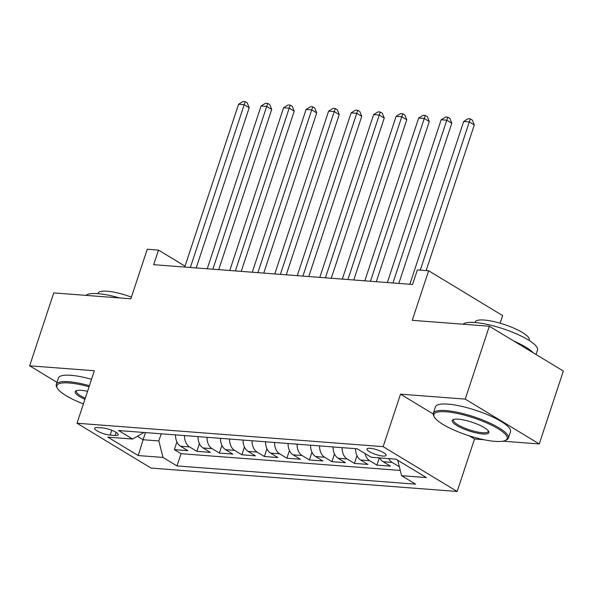 <?xml version="1.0" encoding="UTF-8"?>
<svg xmlns="http://www.w3.org/2000/svg" width="593" height="593" viewBox="0 0 593 593"><rect width="100%" height="100%" fill="white"/><g stroke="black" fill="none" stroke-linecap="round" stroke-linejoin="round"><path stroke-width="0.89" d="M370.151 448.301A10.118 2.409 -161.7 0 0 366.941 448.997A10.118 2.409 -161.7 0 0 372.256 453.111A10.118 2.409 -161.7 0 0 382.952 456.054A10.118 2.409 -161.7 0 0 386.154 455.35A10.118 2.409 -161.7 0 0 380.839 451.236A10.118 2.409 -161.7 0 0 370.151 448.301M500.129 323.207L502.642 315.595L428.628 270.764L417.376 269.904L412.55 284.477L153.683 264.686L158.501 250.105L147.249 249.245L130.853 298.813L53.755 292.912L29.65 365.807L56.972 382.352M502.983 441.177L539.245 443.949L563.35 371.055L489.336 326.224L465.231 399.111L400.512 394.167L383.152 446.648L457.166 491.478L474.526 438.998L483.918 439.717M383.152 446.648L77.008 423.239L151.03 468.07L457.166 491.478M539.245 443.949L465.231 399.111M175.521 434.899A12.646 8.858 94.4 0 0 180.546 446.232L187.848 450.65L174.342 449.62L176.892 441.896M184.527 435.588A12.646 8.858 94.4 0 0 189.545 446.922L196.846 451.34L199.404 443.616M196.846 451.34L210.359 452.377L203.051 447.952A12.646 8.858 94.4 0 1 198.032 436.618M220.544 438.338A12.646 8.858 94.4 0 0 225.562 449.672L232.864 454.097L219.358 453.059L221.915 445.343M243.056 440.058A12.646 8.858 94.4 0 0 248.074 451.392L255.375 455.817L241.87 454.787L244.427 447.063M265.568 441.785A12.646 8.858 94.4 0 0 270.586 453.119L277.887 457.537L264.382 456.506L266.932 448.782M288.072 443.505A12.646 8.858 94.4 0 0 293.098 454.838L300.399 459.256L286.893 458.226L289.443 450.502M310.584 445.224A12.646 8.858 94.4 0 0 315.609 456.558L322.911 460.983L309.405 459.946L311.955 452.222M333.096 446.944A12.646 8.858 94.4 0 0 338.121 458.278L345.422 462.703L331.91 461.673L334.467 453.949M355.607 448.671A12.646 8.858 94.4 0 0 360.626 459.998L367.927 464.423L354.421 463.392L356.979 455.669M379.75 457.929A12.646 8.858 94.4 0 0 383.137 461.725L390.439 466.142L376.933 465.112L379.32 457.892M110.15 435.084L115.101 435.462A9.799 2.335 -161.7 0 0 118.207 434.788A9.799 2.335 -161.7 0 0 113.055 430.8A9.799 2.335 -161.7 0 0 102.7 427.953L97.741 427.575A9.799 2.335 -161.7 0 0 94.643 428.25A9.799 2.335 -161.7 0 0 99.787 432.238A9.799 2.335 -161.7 0 0 110.15 435.084L111.743 430.251M145.441 432.601L143.083 439.732L158.842 440.933L162.986 457.44L176.988 465.928L415.604 484.17L401.602 475.69L426.36 477.58L395.954 459.167L371.196 457.27L357.194 448.79L118.578 430.54L132.58 439.028L143.966 432.482M162.986 457.44L138.228 455.55L107.822 437.13L132.58 439.028M174.342 449.62L181.043 453.682L400.282 470.442M399.363 466.787L392.143 462.414A12.646 8.858 -85.6 0 1 388.756 458.611M376.933 465.112L369.632 460.687A12.646 8.858 -85.6 0 1 365.029 453.541M354.421 463.392L347.12 458.967A12.646 8.858 -85.6 0 1 342.102 447.633M331.91 461.673L324.608 457.247A12.646 8.858 -85.6 0 1 319.59 445.914M309.405 459.946L302.104 455.528A12.646 8.858 -85.6 0 1 297.078 444.194M286.893 458.226L279.592 453.801A12.646 8.858 -85.6 0 1 274.566 442.474M264.382 456.506L257.08 452.081A12.646 8.858 -85.6 0 1 252.055 440.747M241.87 454.787L234.569 450.361A12.646 8.858 -85.6 0 1 229.55 439.028M219.358 453.059L212.057 448.642A12.646 8.858 -85.6 0 1 207.039 437.308M161.2 433.802L158.842 440.933M428.628 270.764L412.239 320.331L489.336 326.224M77.008 423.239L94.369 370.751L29.65 365.807M185.023 266.168L158.501 250.105M137.376 436.27L143.083 439.732L138.228 455.55M181.043 453.682L176.988 465.928M401.602 475.69L397.718 460.235M400.512 394.167L433.209 413.973M469.322 435.848L474.526 438.998M196.209 267.94L249.193 107.733L244.19 104.702L190.353 267.487M238.564 104.272L243.004 101.522L245.257 101.692L244.19 104.702L238.564 104.272L184.727 267.058M245.257 101.692L247.259 102.908L249.193 107.733M89.069 386.784A38.575 9.191 -161.7 0 0 69.107 382.967A38.575 9.191 -161.7 0 0 57.299 388.148A38.575 9.191 -161.7 0 0 83.405 403.9M57.299 388.148L56.698 387.036A39.523 9.421 18.3 0 1 56.276 384.464A39.523 9.421 18.3 0 1 68.795 381.729A39.523 9.421 18.3 0 1 89.424 385.695M84.91 399.348A19.287 4.596 18.3 0 1 76.112 390.809A19.287 4.596 18.3 0 1 81.308 390.357A19.287 4.596 18.3 0 1 87.564 391.336M86.059 295.388A39.523 9.421 18.3 0 1 97.912 293.676A39.523 9.421 18.3 0 1 119.653 297.953M97.956 293.676L98.119 293.179A28.457 6.782 18.3 0 1 107.133 291.215A28.457 6.782 18.3 0 1 131.409 297.13M56.276 384.464L58.396 378.052A39.523 9.421 18.3 0 1 70.915 375.31A39.523 9.421 18.3 0 1 91.552 379.275M76.779 390.572A18.339 4.373 -161.7 0 0 76.386 391.113A18.339 4.373 -161.7 0 0 85.281 398.237M446.158 411.801A38.575 9.191 -161.7 0 0 434.35 416.983A38.575 9.191 -161.7 0 0 458.396 431.919A38.575 9.191 -161.7 0 0 494.97 441.362A38.575 9.191 -161.7 0 0 505.362 440.466A38.575 9.191 -161.7 0 0 490.863 424.825A38.575 9.191 -161.7 0 0 446.158 411.801M434.35 416.983L433.75 415.871A39.523 9.421 18.3 0 1 433.327 413.299A39.523 9.421 18.3 0 1 445.847 410.564A39.523 9.421 18.3 0 1 487.616 422.046A39.523 9.421 18.3 0 1 508.379 438.116A39.523 9.421 18.3 0 1 506.504 439.932L505.362 440.466M458.359 419.192A19.287 4.596 18.3 0 1 476.646 423.913A19.287 4.596 18.3 0 1 488.669 431.385A19.287 4.596 18.3 0 1 482.761 433.972A19.287 4.596 18.3 0 1 460.413 427.457A19.287 4.596 18.3 0 1 453.163 419.636A19.287 4.596 18.3 0 1 458.359 419.192M453.83 419.407A18.339 4.373 -161.7 0 0 453.437 419.948A18.339 4.373 -161.7 0 0 463.074 427.405A18.339 4.373 -161.7 0 0 482.457 432.734A18.339 4.373 -161.7 0 0 488.261 431.467A18.339 4.373 -161.7 0 0 488.276 430.8M463.118 324.215A39.523 9.421 18.3 0 1 474.963 322.51A39.523 9.421 18.3 0 1 516.733 333.992A39.523 9.421 18.3 0 1 537.495 350.07L536.028 354.51M475.008 322.51L475.171 322.014A28.457 6.782 18.3 0 1 484.185 320.042A28.457 6.782 18.3 0 1 514.257 328.314A28.457 6.782 18.3 0 1 529.208 339.885L529.045 340.382M433.327 413.299L435.447 406.88A39.523 9.421 18.3 0 1 447.967 404.144A39.523 9.421 18.3 0 1 489.736 415.634A39.523 9.421 18.3 0 1 510.499 431.704L508.379 438.116M513.864 341.086A39.523 9.421 18.3 0 1 533.174 352.776M218.721 269.659L271.705 109.453L266.702 106.429L212.865 269.207M261.076 105.991L265.516 103.241L267.769 103.412L266.702 106.429L261.076 105.991L207.239 268.777M267.769 103.412L269.771 104.627L271.705 109.453M241.232 271.379L294.217 111.173L289.214 108.148L235.377 270.934M283.587 107.718L288.028 104.961L290.281 105.139L289.214 108.148L283.587 107.718L229.75 270.504M290.281 105.139L292.282 106.347L294.217 111.173M263.744 273.099L316.729 112.9L311.725 109.868L257.888 272.654M306.099 109.438L310.539 106.688L312.793 106.859L311.725 109.868L306.099 109.438L252.262 272.224M312.793 106.859L314.787 108.067L316.729 112.9M286.256 274.826L339.233 114.619L334.237 111.588L280.4 274.374M328.604 111.158L333.051 108.408L335.297 108.578L334.237 111.588L328.604 111.158L274.774 273.944M335.297 108.578L337.298 109.794L339.233 114.619M308.768 276.546L361.745 116.339L356.749 113.307L302.912 276.093M351.115 112.878L355.563 110.128L357.809 110.298L356.749 113.307L351.115 112.878L297.278 275.663M357.809 110.298L359.81 111.514L361.745 116.339M331.272 278.265L384.257 118.059L379.253 115.035L325.416 277.82M373.627 114.605L378.067 111.847L380.321 112.025L379.253 115.035L373.627 114.605L319.79 277.391M380.321 112.025L382.322 113.233L384.257 118.059M353.784 279.985L406.768 119.786L401.765 116.754L347.928 279.54M396.139 116.324L400.579 113.574L402.832 113.745L401.765 116.754L396.139 116.324L342.302 279.11M402.832 113.745L404.834 114.953L406.768 119.786M376.296 281.705L429.28 121.506L424.277 118.474L370.44 281.26M418.651 118.044L423.091 115.294L425.344 115.465L424.277 118.474L418.651 118.044L364.814 280.83M425.344 115.465L427.345 116.673L429.28 121.506M398.807 283.432L451.792 123.225L446.788 120.194L392.951 282.98M441.162 119.764L445.602 117.014L447.856 117.184L446.788 120.194L441.162 119.764L387.325 282.55M447.856 117.184L449.85 118.4L451.792 123.225M426.137 270.571L474.296 124.945L469.3 121.921L420.281 270.126M463.674 121.491L468.114 118.733L470.36 118.904L469.3 121.921L463.674 121.491L409.837 284.269M470.36 118.904L472.362 120.12L474.296 124.945M189.545 446.922L180.546 446.232M392.143 462.414L383.137 461.725M369.632 460.687L360.626 459.998M347.12 458.967L338.121 458.278M324.608 457.247L315.609 456.558M302.104 455.528L293.098 454.838M279.592 453.801L270.586 453.119M257.08 452.081L248.074 451.392M234.569 450.361L225.562 449.672M212.057 448.642L203.051 447.952M116.117 432.393L115.101 435.462"/></g></svg>
